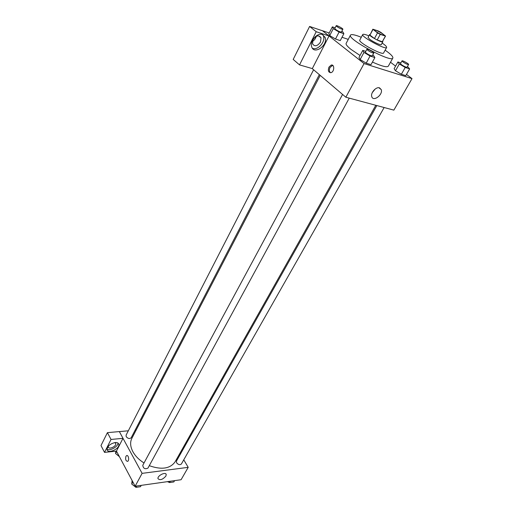 <?xml version="1.0" encoding="UTF-8"?>
<svg xmlns="http://www.w3.org/2000/svg" width="513" height="513" viewBox="0 0 513 513"><rect width="100%" height="100%" fill="white"/><g stroke="black" fill="none" stroke-linecap="round" stroke-linejoin="round"><path stroke-width="0.77" d="M375.702 31.389L374.528 30.12C374.791 29.119 384.564 34.403 383.871 35.166C382.339 35.198 379.614 33.935 375.702 31.389M380.236 34.371L385.539 36.077L380.877 32.37L378.184 30.927L372.855 29.215L377.504 32.909L380.236 34.371L377.196 39.976L382.307 41.752L385.346 36.186M372.913 29.523L369.918 35.115L374.477 38.52L377.504 32.909M369.918 35.115L372.855 29.215M385.539 36.077L382.307 41.752M377.196 39.976L374.477 38.52M370.033 34.48L369.533 34.621C368.488 35.743 382.467 43.304 382.839 41.809L382.679 41.316M382.839 41.809L381.326 44.58C381.121 45.599 373.22 41.989 369.681 39.251L368.045 37.398L369.533 34.621M368.873 35.852L366.801 35.057C364.41 34.236 363.05 34.063 362.723 34.544C360.786 36.603 385.968 50.216 386.629 47.472C386.86 46.741 385.372 45.259 382.166 43.041M362.723 34.544L359.78 40.078C357.792 42.233 382.897 55.802 383.609 52.961L386.629 47.472M361.28 37.263L357.888 35.987C353.56 34.518 351.091 34.236 350.475 35.134C346.865 38.905 391.663 63.131 392.843 58.04C393.272 56.699 390.707 54.077 385.148 50.171M392.843 58.04L388.303 66.196C386.949 67.581 381.659 66.203 372.432 62.06M360.036 55.481L351.033 49.402C347.314 46.452 345.685 44.451 346.14 43.4L350.475 35.134M348.25 39.379L342.011 37.282M329.218 32.986L322.414 30.697L364.07 63.567L412.01 78.624L406.488 74.417M395.581 66.106L390.502 62.24M335.13 27.817L332.353 26.862L328.82 33.768L329.731 35.583L335.496 39.02L340.279 40.61L343.87 33.698L342.857 31.902L341.818 31.287M400.865 62.919L397.915 61.945L394.125 68.704L395.497 70.756L401.365 74.25L405.789 75.642L409.643 68.896L407.495 66.459M365.769 51.371L362.768 50.389L358.965 57.475L360.139 59.54L366.192 63.163L371.002 64.676L374.868 57.591L373.586 55.545L372.701 55.019M312.205 68.569L345.839 97.22L393.862 110.141L412.01 78.624M379.492 87.838L381.255 89.621C383.147 94.764 373.195 102.113 371.758 96.636C370.367 93.013 376.029 86.556 379.492 87.838M345.839 97.22L364.07 63.567M372.239 92.686L375.163 89.044M328.948 67.139L331.122 65.125C334.668 63.907 334.553 71.788 331.007 72.641C328.442 72.557 327.756 70.723 328.948 67.139M329.025 35.974L316.22 31.716L299.528 64.888L312.314 68.601L329.025 35.974L322.414 30.697M332.719 65.356L330.013 67.46C329.019 69.755 329.173 71.512 330.475 72.731M322.331 34.518L325.114 37.372C328.185 45.215 314.129 55.18 311.712 46.863C309.506 41.406 317.201 32.422 322.331 34.518M312.404 48.228C317.432 50.992 325.793 41.809 323.453 36.051L322.728 34.666M320.51 42.053C317.393 46.285 314.732 46.882 312.526 43.836L313.045 39.642C316.162 35.391 318.823 34.775 321.035 37.808L320.51 42.053M316.207 36.372C315.655 38.597 314.398 40.251 312.443 41.335M299.528 64.888L293.192 59.425L309.608 26.445L316.22 31.716M322.388 30.742L309.608 26.445M144.025 462.983C139.068 459.853 135.368 456.121 132.938 451.78C130.283 446.727 129.93 442.244 131.867 438.32L320.215 75.392M375.798 105.28L175.17 461.732C170.207 468.728 161.576 470.043 149.283 465.682M342.569 94.437L142.768 465.317C143.274 468.504 145.006 469.44 147.949 468.125L349.244 98.137M319.342 74.654L131.193 437.736C129.661 439.038 128 438.679 126.204 436.672L126.083 435.159L313.603 69.762M384.141 107.525L181.403 463.964C179.948 465.169 178.351 464.784 176.607 462.816L176.453 461.104L376.831 105.563M119.356 431.6L128.321 430.798M135.111 430.189L136.137 430.093M122.992 438.326L111.039 439.455L104.53 452.383L116.451 451.107L122.992 438.326L142.107 473.358L188.213 467.343L183.757 459.834M180.377 454.146L179.896 453.338M111.039 439.455L107.416 432.651L100.99 445.56L104.53 452.383M107.416 432.651L119.343 431.58L123.005 438.301M114.848 442.578L115.771 443.578C116.528 446.419 108.711 449.927 108.314 446.913L108.333 446.22M107.025 449.131C109.846 451.376 118.253 446.656 117.932 443.033M115.194 442.539C117.253 442.392 118.458 442.982 118.798 444.309C119.991 448.766 107.698 454.306 107.063 449.568C107.467 446.086 110.18 443.739 115.194 442.539M116.451 451.107L135.137 486.221L181.089 479.726L188.213 467.343M165.872 476.115C162.615 479.674 159.979 480.521 157.985 478.655C157.215 475.666 165.872 471.415 166.231 474.583L165.872 476.115M135.137 486.221L142.107 473.358M125.935 456.314L126.615 455.608C128.5 454.614 129.552 460.655 127.615 461.373C125.788 461.02 125.23 459.334 125.935 456.314C125.23 459.334 125.788 461.02 127.615 461.373C129.558 460.655 128.5 454.614 126.615 455.608L125.942 456.314M132.097 480.514L131.745 484.073L135.945 487.35L140.498 486.702L141.229 485.362M131.745 484.073L132.873 481.976M135.945 487.35L136.67 486.01M135.804 487.241L132.809 484.907M168.232 481.54L169.553 482.56L173.824 481.951L174.567 480.649M169.553 482.56L170.29 481.252M169.47 482.496L167.43 481.656M115.88 451.164L115.572 453.556L119.285 456.429M115.572 453.556L116.643 451.472M119.42 456.692L116.637 454.383M362.768 50.389L363.98 52.403L370.065 56.026L374.868 57.591M373.804 52.999L372.252 55.846C371.079 55.955 369.059 55.051 366.199 53.128L365.365 52.121L366.904 49.267C367.148 48.434 374.368 52.339 373.804 52.999C372.63 53.095 370.61 52.185 367.744 50.268L366.904 49.267M358.965 57.475L360.139 59.54L363.98 52.403M360.139 59.54L366.192 63.163L370.065 56.026M366.192 63.163L371.002 64.676M397.915 61.945L399.326 63.965L405.225 67.46L409.643 68.896M408.605 64.516L407.059 67.229C405.995 67.312 404.097 66.446 401.371 64.632L400.473 63.606L402.006 60.887C402.237 60.124 409.143 63.92 408.605 64.516C407.54 64.587 405.642 63.721 402.91 61.906L402.006 60.887M394.125 68.704L395.497 70.756L399.326 63.965M395.497 70.756L401.365 74.25L405.225 67.46M401.365 74.25L405.789 75.642M332.353 26.862L333.29 28.625L339.087 32.069L343.87 33.698M342.864 29.267L341.427 32.043C340.254 32.114 338.279 31.229 335.502 29.382L334.777 28.51L336.201 25.727C336.406 24.945 343.383 28.651 342.864 29.267C341.696 29.331 339.721 28.439 336.938 26.599L336.201 25.727M328.82 33.768L329.731 35.583L333.29 28.625M329.731 35.583L335.496 39.02L339.087 32.069M335.496 39.02L340.279 40.61M381.255 89.621L378.908 87.736M331.122 65.125L332.18 65.446M325.114 37.372L323.453 36.051M318.586 35.846L321.035 37.808M115.425 442.931L115.771 443.578M118.798 444.309L118.253 443.29M166.231 474.583L165.846 473.903"/></g></svg>
